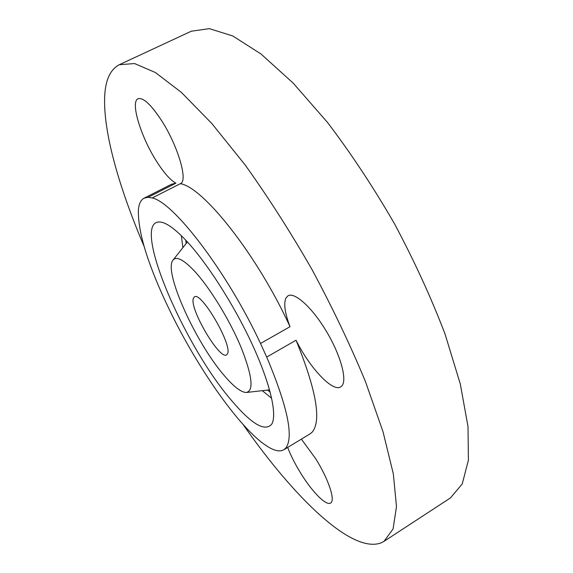 <?xml version="1.0" encoding="UTF-8"?>
<svg xmlns="http://www.w3.org/2000/svg" width="573" height="573" viewBox="0 0 573 573"><rect width="100%" height="100%" fill="white"/><g stroke="black" fill="none" stroke-linecap="round" stroke-linejoin="round"><path stroke-width="0.86" d="M193.309 298.512C189.462 308.933 219.695 360.267 226.593 354.873L227.481 353.799C232.774 345.333 201.023 290.84 194.397 296.907L193.309 298.512M224.695 376.067C233.999 386.904 241.204 392.383 246.297 392.491C254.061 390.786 252.249 375.559 240.861 346.823C229.465 319.648 209.761 287.574 194.519 271.136C183.439 259.454 176.219 255.845 172.867 260.3C163.491 272.017 196.26 343.743 224.695 376.067M260.507 343.492C227.173 271.889 173.526 202.033 152.217 197.979L148.135 197.291L144.109 198.158C140.858 199.898 138.96 203.73 138.408 209.668C137.713 230.339 146.695 260.865 165.353 301.233L170.568 312.156C197.499 367.307 237.05 424.507 263.838 444.003L268.902 447.334C275.226 451.008 280.211 451.81 283.85 449.748L285.762 448.115C293.949 437.149 287.603 406.801 266.703 357.072L260.507 343.492L290.017 326.696C257.528 255.436 203.1 186.884 180.302 183.689L152.217 197.979M185.552 239.958C174.085 228.004 165.332 222.009 159.28 221.98C130.866 221.887 183.818 345.684 231.814 400.806C251.533 424.077 264.812 431.906 271.645 424.278C277.475 415.217 270.47 383.903 252.156 344.23C233.87 304.614 206.452 261.954 185.552 239.958M180.302 183.689L180.474 183.611C188.238 181.283 178.074 146.036 161.522 120.488C151 104.501 143.178 97.26 138.057 98.764C130.071 101.786 140.901 136.968 156.558 161.321C163.95 172.946 170.403 180.23 175.932 183.174L171.549 184.234L144.109 198.158M175.932 183.174L148.135 197.291M283.85 449.748L310.172 433.811L312.299 432.049C321.611 420.446 316.196 389.841 296.048 340.226L266.703 357.072M243.002 424.378C293.555 496.949 352.087 554.628 381.496 542.71L384.039 541.327L393.085 528.965L396.487 506.539L393.329 473.928L383.036 431.798L365.538 381.811C350.454 345.333 332.605 307.902 311.984 269.518C290.296 231.721 267.949 196.79 244.95 164.709L211.759 123.439L181.433 92.439L155.412 72.527L134.576 63.56L119.299 64.706C109.658 69.827 104.759 81.538 104.594 99.838C104.1 135.643 120.065 190.028 144.059 246.247M296.048 340.226C309.542 367.615 332.591 392.398 340.699 386.897L341.866 385.908C347.439 379.978 340.577 354.902 326.316 331.215C312.127 307.465 294.601 291.729 288.011 295.79L285.913 298.075C283.528 303.604 284.896 313.144 290.017 326.696M287.675 447.434C290.747 455.456 295.052 463.987 300.596 473.004C312.027 491.72 326.18 506.195 330.607 503.022C335.635 500.666 328.53 479.092 315.616 458.601L301.369 439.14M384.039 541.327L450.528 497.887L462.246 483.92L468.406 460.155L468.005 426.584L460.298 383.996L445.071 334.109C431.297 297.989 414.429 261.188 394.46 223.706C373.188 186.941 350.862 153.177 327.477 122.4L293.168 83.106L261.087 54.063L232.803 35.977L209.36 28.65L191.318 31.214L119.299 64.706M262.312 390.664L271.674 398.285M181.362 235.689L182.88 247.665M270.191 392.161L267.512 390.077M186.132 243.561L185.774 240.187M246.963 392.419L269.554 389.841M173.282 259.77L187.414 241.949"/></g></svg>

